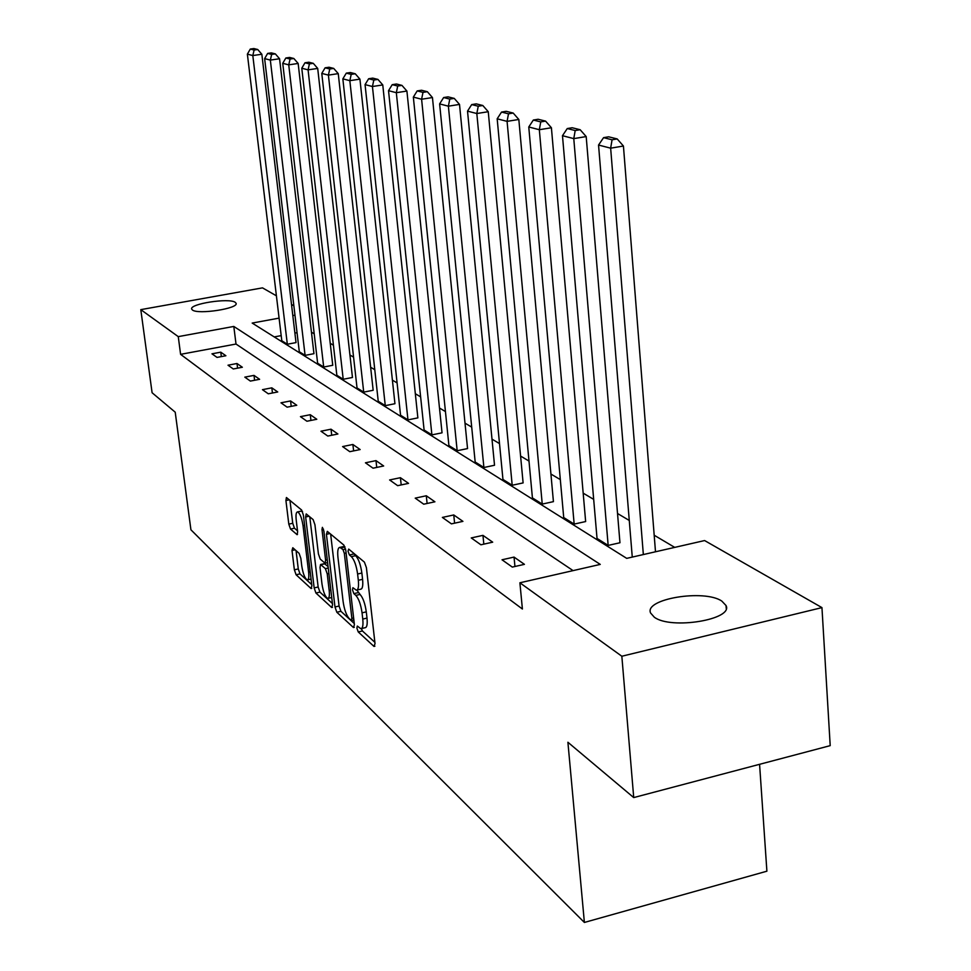 <?xml version="1.0" encoding="UTF-8"?>
<svg xmlns="http://www.w3.org/2000/svg" width="971" height="971" viewBox="0 0 971 971"><rect width="100%" height="100%" fill="white"/><g stroke="black" fill="none" stroke-linecap="round" stroke-linejoin="round"><path stroke-width="1.46" d="M356.891 628.14L358.238 631.939L373.981 646.419L375.024 643.627L366.407 567.659L364.416 562.136L348.698 549.101L348.019 551.188L349.378 554.951L351.381 556.626C354.306 559.818 356.381 565.608 357.607 573.995L358.323 580.282C358.93 586.702 358.263 590.004 356.321 590.174L352.91 587.698L352.485 589.834L353.832 593.621L355.835 595.381C358.76 598.682 360.836 604.496 362.049 612.835L362.766 619.061C363.36 625.336 362.705 628.553 360.799 628.698L357.316 626.052L356.891 628.14M361.358 628.625L362.438 630.98L374.879 642.341M352.752 552.463L355.617 555.691L351.381 556.626M356.903 590.089L360.059 594.434L355.835 595.381M235.213 302.309L236.087 303.304C238.781 308.487 198.133 314.774 192.452 310.016L191.675 309.081C189.284 303.874 229.107 297.709 235.213 302.309M721.829 601.098L726.029 605.528C733.639 619.607 670.864 629.912 654.296 617.192L650.594 613.004C643.87 598.949 704.266 588.948 721.829 601.098M292.793 547.741L292.016 550.472L294.371 569.795L296.082 574.759L311.048 588.523L311.873 585.816L303.377 515.067L301.617 510.03L286.421 497.516L285.923 500.514L288.8 524.122L290.511 529.049L297.126 534.681L297.636 531.732L296.204 519.91C295.682 514.776 296.131 512.105 297.575 511.899C299.954 513.234 301.775 517.834 303.037 525.712L308.62 572.186C309.13 577.187 308.681 579.772 307.273 579.918C304.882 578.51 303.049 573.873 301.775 566.008L300.852 558.361L299.117 553.361L292.793 547.741M279.09 318.124L252.181 323.064L626.708 558.361L704.606 540.556L821.952 607.615L830.205 745.643L633.723 797.579L567.901 742.257L584.384 922.45L190.923 529.79L175.217 412.19L152.095 392.745L140.795 309.64L262.498 287.865L276.407 295.815M633.723 797.579L621.841 656.238L519.898 582.782L600.26 564.406L233.805 326.438L178.263 336.634L140.795 309.64M573.084 570.62L236.014 344.037L180.594 354.342L522.398 609.011L519.898 582.782M180.594 354.342L178.263 336.634M334.983 606.972L336.828 612.24L353.444 627.521L354.403 624.754L345.822 550.484L343.904 545.119L327.324 531.368L326.426 534.305L334.983 606.972L339.073 606.05L340.918 611.305L354.257 623.503M331.681 607.506L315.927 593.014L314.155 587.904L305.647 516.96L306.193 513.926L313.123 519.594L314.932 524.716L318.415 553.943L320.224 559.102L325.054 563.192L325.613 560.194L321.984 529.498L322.384 527.35L323.889 531.088L332.58 604.775L331.681 607.506L332.47 607.336M821.952 607.615L621.841 656.238M584.384 922.45L766.896 871.193L759.577 764.311M305.088 355.362L313.949 353.687L279.563 58.746L270.339 60.093L305.088 355.362L299.299 351.745L264.634 58.612L267.644 53.417L271.649 54.425L275.339 53.891L271.31 52.883L267.644 53.417M343.212 379.273L352.461 377.476L317.699 68.419L308.074 69.863L343.212 379.273L336.852 375.279L301.775 68.225L304.979 62.787L309.409 63.892L313.257 63.321L308.814 62.217L304.979 62.787M385.269 405.647L394.942 403.718L359.925 79.137L349.839 80.666L385.269 405.647L378.241 401.241L342.848 78.857L346.295 73.141L351.199 74.379L355.228 73.76L350.3 72.534L346.295 73.141M431.901 434.887L442.036 432.823L406.91 91.068L396.326 92.694L431.901 434.887L424.096 429.995L388.521 90.679L392.235 84.659L397.709 86.031L401.945 85.387L396.447 84.016L392.235 84.659M483.898 467.5L494.53 465.255L459.514 104.419L448.384 106.179L483.898 467.5L475.171 462.014L439.62 103.909L443.638 97.549L449.791 99.091L454.246 98.399L448.068 96.857L443.638 97.549M542.243 504.083L553.421 501.643L518.83 119.469L507.08 121.363L542.243 504.083L532.424 497.917L497.176 118.802L501.546 112.066L508.501 113.813L513.198 113.061L506.207 111.325L501.546 112.066M608.162 545.411L619.959 542.753L586.193 136.571L573.776 138.622L608.162 545.411L597.031 538.432L562.476 135.697L567.27 128.548L575.196 130.539L580.16 129.726L572.198 127.747L567.27 128.548M674.724 547.389L654.187 535.227M629.269 520.456L617.532 513.501M593.682 499.373L583.183 493.159M560.328 479.613L550.933 474.054M528.989 461.055L520.59 456.079M499.507 443.589L491.994 439.135M471.7 427.119L465.012 423.15M445.446 411.57L439.487 408.026M420.613 396.86L415.321 393.716M397.09 382.914L392.393 380.134M374.782 369.696L370.631 367.244M353.578 357.146L349.936 354.985M333.417 345.19L330.225 343.309M314.203 333.818L311.448 332.179M297.041 332.677L294.893 333.077M281.189 335.626L274.235 336.913M574.164 524.097L585.647 521.548L551.407 127.747L539.33 129.713L574.164 524.097L563.714 517.543L528.77 126.983L533.334 120.04L540.75 121.897L545.581 121.12L538.128 119.263L533.334 120.04M512.203 485.245L523.114 482.915L488.255 111.714L476.822 113.534L512.203 485.245L502.954 479.443L467.524 111.131L471.7 104.589L478.242 106.227L482.805 105.499L476.251 103.873L471.7 104.589M457.171 450.738L467.549 448.578L432.447 97.549L421.596 99.236L457.171 450.738L448.918 445.555L413.343 97.1L417.19 90.922L422.992 92.379L427.337 91.699L421.511 90.254L417.19 90.922M407.966 419.885L417.87 417.882L382.768 84.938L372.439 86.516L407.966 419.885L400.562 415.236L365.06 84.611L368.64 78.748L373.811 80.047L377.95 79.416L372.743 78.117L368.64 78.748M363.712 392.126L373.167 390.269L338.26 73.638L328.404 75.119L363.712 392.126L357.025 387.939L321.777 73.408L325.103 67.824L329.764 69.002L333.696 68.407L329.023 67.242L325.103 67.824M323.695 367.038L332.75 365.29L298.158 63.455L288.739 64.851L323.695 367.038L317.626 363.227L282.743 63.309L285.85 57.993L290.062 59.049L293.837 58.491L289.601 57.435L285.85 57.993M287.331 344.232L296.021 342.605L261.842 54.242L252.812 55.553L287.331 344.232L281.808 340.772L247.374 54.145L250.287 49.072L254.111 50.031L257.716 49.509L253.88 48.55L250.287 49.072M291.494 304.445L293.873 305.792M294.978 315.199L292.817 315.599M236.014 344.037L233.805 326.438M220.781 352.17L225.891 355.75L217.031 357.413L211.969 353.82L220.781 352.17L221.339 356.6M236.997 363.506L242.362 367.256L233.307 368.968L228.015 365.205L236.997 363.506L237.579 368.155M254.001 375.389L259.621 379.309L250.372 381.081L244.813 377.136L254.001 375.389L254.608 380.28M271.831 387.842L277.742 391.968L268.287 393.801L262.449 389.662L271.831 387.842L272.463 393M290.572 400.938L296.774 405.271L287.113 407.165L280.971 402.807L290.572 400.938L291.215 406.364M310.271 414.702L316.801 419.266L306.909 421.232L300.452 416.644L310.271 414.702L310.951 420.431M331.014 429.194L337.896 434.001L327.773 436.052L320.964 431.209L331.014 429.194L331.718 435.251M352.886 444.475L360.156 449.561L349.778 451.673L342.593 446.575L352.886 444.475L353.614 450.896M375.983 460.618L383.666 465.983L373.046 468.192L365.448 462.803L375.983 460.618L376.748 467.427M400.416 477.696L408.548 483.376L397.649 485.67L389.614 479.953L400.416 477.696L401.205 484.917M426.293 495.768L434.923 501.801L423.732 504.192L415.212 498.135L426.293 495.768L427.106 503.476M453.76 514.958L462.924 521.366L451.43 523.867L442.375 517.422L453.76 514.958L454.598 523.175M482.951 535.361L492.698 542.17L480.9 544.792L471.251 537.934L482.951 535.361L483.825 544.136M514.047 557.087L524.437 564.345L512.312 567.088L502.019 559.782L514.047 557.087L514.946 566.494M361.576 628.516L365.011 627.727C366.929 627.582 367.584 624.365 367.002 618.09L362.766 619.061M360.059 594.434C362.996 597.723 365.084 603.537 366.285 611.864L367.002 618.09M357.073 590.004L360.557 589.227C362.499 589.045 363.178 585.756 362.584 579.335L358.323 580.282M355.617 555.691C358.566 558.871 360.642 564.661 361.867 573.048L362.584 579.335M330.65 534.123L339.073 606.05M351.199 620.36L351.878 618.418L344.341 553.373L343.006 549.622L339.874 547.377C337.969 547.595 337.325 550.885 337.944 557.269L343.091 601.352C344.268 609.472 346.283 615.177 349.135 618.478L351.199 620.36M344.923 546.819L343.37 546.612M332.434 603.549L319.932 592.116L315.927 593.014M309.773 516.803L318.148 587.018L319.932 592.116M321.996 584.069C323.294 592.152 325.2 596.934 327.737 598.415C329.218 598.282 329.703 595.66 329.193 590.562L327.227 573.849L325.394 568.642L320.564 564.515L320.017 567.489L321.996 584.069M324.423 563.666L328.064 566.518M302.539 511.62L301.095 511.159M289.953 500.356L292.744 523.284L294.456 528.212L297.527 530.858M296.058 550.642L298.279 568.945L299.99 573.897L311.727 584.627M655.498 551.783L623.431 146.026L610.65 148.175L643.348 554.562M632.267 557.087L598.549 145.043L603.574 137.651L612.07 139.788L617.18 138.926L608.647 136.814L603.574 137.651M612.07 139.788L610.65 148.175L598.549 145.043M617.18 138.926L623.431 146.026M575.196 130.539L573.776 138.622L562.476 135.697M580.16 129.726L586.193 136.571M540.75 121.897L539.33 129.713L528.77 126.983M545.581 121.12L551.407 127.747M508.501 113.813L507.08 121.363L497.176 118.802M513.198 113.061L518.83 119.469M478.242 106.227L476.822 113.534L467.524 111.131M482.805 105.499L488.255 111.714M449.791 99.091L448.384 106.179L439.62 103.909M454.246 98.399L459.514 104.419M422.992 92.379L421.596 99.236L413.343 97.1M427.337 91.699L432.447 97.549M397.709 86.031L396.326 92.694L388.521 90.679M401.945 85.387L406.91 91.068M373.811 80.047L372.439 86.516L365.06 84.611M377.95 79.416L382.768 84.938M351.199 74.379L349.839 80.666L342.848 78.857M355.228 73.76L359.925 79.137M329.764 69.002L328.404 75.119L321.777 73.408M333.696 68.407L338.26 73.638M309.409 63.892L308.074 69.863L301.775 68.225M313.257 63.321L317.699 68.419M290.062 59.049L288.739 64.851L282.743 63.309M293.837 58.491L298.158 63.455M271.649 54.425L270.339 60.093L264.634 58.612M275.339 53.891L279.563 58.746M254.111 50.031L252.812 55.553L247.374 54.145M257.716 49.509L261.842 54.242M362.438 630.98L358.238 631.939M353.614 554.028L349.378 554.951M358.044 592.674L353.832 593.621M366.285 611.864L362.049 612.835M361.867 573.048L357.607 573.995M374.903 646.201L373.981 646.419M329.946 533.54L326.426 534.305M354.294 627.327L353.444 627.521M340.918 611.305L336.828 612.24M353.626 618.017L351.878 618.418M346.113 552.985L344.341 553.373M345.591 549.064L343.006 549.622M344.996 547.013L340.942 547.899M318.148 587.018L314.155 587.904M309.094 516.232L305.647 516.96M327.276 559.83L325.613 560.194M323.489 529.183L321.984 529.498M330.856 590.186L329.193 590.562M328.89 573.485L327.227 573.849M328.247 568.023L325.394 568.642M324.945 563.787L320.879 564.685M310.198 571.834L308.62 572.186M304.615 525.372L303.037 525.712M297.514 534.39L296.835 534.536M294.456 528.212L290.511 529.049M292.744 523.284L288.8 524.122M289.285 499.81L285.923 500.514M311.776 588.365L311.048 588.523M299.99 573.897L296.082 574.759M298.279 568.945L294.371 569.795M295.111 549.804L292.016 550.472M726.029 605.528L726.223 608.404M353.857 619.959L351.623 620.469M344.074 546.455L339.874 547.377M327.615 562.634L325.261 563.156M331.73 597.529L328.295 598.294M324.63 563.629L320.564 564.515M311.072 579.08L307.783 579.808M301.568 511.062L297.575 511.899"/></g></svg>
